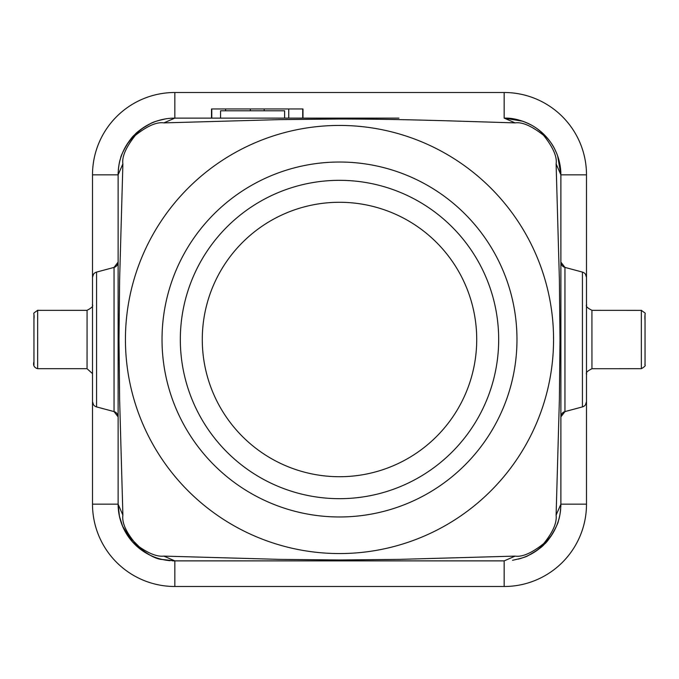 <?xml version="1.0" encoding="UTF-8"?>
<svg xmlns="http://www.w3.org/2000/svg" width="679" height="679" viewBox="0 0 679 679"><rect width="100%" height="100%" fill="white"/><g stroke="black" fill="none" stroke-linecap="round" stroke-linejoin="round"><path stroke-width="1.02" d="M339.5 162.026A177.474 177.474 0 0 1 516.974 339.5A177.474 177.474 0 0 1 339.5 516.974A177.474 177.474 0 0 1 162.026 339.5A177.474 177.474 0 0 1 339.5 162.026M339.5 498.675A159.175 159.175 0 0 0 498.675 339.5A159.175 159.175 0 0 0 339.5 180.325A159.175 159.175 0 0 0 180.325 339.5A159.175 159.175 0 0 0 339.5 498.675M339.5 476.717A137.217 137.217 0 0 0 476.717 339.5A137.217 137.217 0 0 0 339.5 202.283A137.217 137.217 0 0 0 202.283 339.5A137.217 137.217 0 0 0 339.5 476.717M269.359 110.796L223.883 110.796M284.611 118.121L284.611 110.796L220.573 110.796L220.573 118.121M33.95 315.497L33.958 365.022M33.95 364.929L33.95 363.808M645.042 314.199L645.042 365.039M37.642 368.663L37.651 310.311L41.648 310.345M641.358 368.646L641.341 310.362L591.927 310.337M398.963 118.121L174.834 118.121A56.722 56.722 0 0 0 118.29 170.361M118.171 172.262A56.722 56.722 0 0 0 118.112 174.834L92.505 174.834A82.329 82.329 0 0 1 174.834 92.505L504.166 92.505A82.329 82.329 0 0 1 586.495 174.834L560.879 174.834A56.722 56.722 0 0 0 560.879 174.758M202.283 118.121L181.429 118.121M179.231 118.121L174.834 118.121L174.834 92.505M92.505 305.652L92.505 373.348M96.571 406.908A5.491 5.491 0 0 1 92.505 401.612L92.505 277.388A5.491 5.491 0 0 1 96.571 272.092L96.571 406.908L114.047 411.593A5.491 5.491 0 0 1 118.112 416.898L114.047 411.593L114.047 267.407L96.571 272.092M93.481 274.257L92.505 277.388L92.505 174.834M551.772 534.933L544.269 544.269C549.37 540.628 558.724 523.025 558.325 520.937C559.742 517.279 560.599 511.694 560.879 504.183L556.109 515.132L559.377 399.634L559.997 339.5L559.377 279.366L556.109 163.868C557.247 156.849 553.096 147.343 543.641 135.359C531.75 125.997 522.244 121.838 515.132 122.891L445.399 120.743C415.573 119.937 385.91 119.071 339.5 119.003L279.366 119.623L163.868 122.891C156.713 121.804 147.207 125.955 135.359 135.359C125.963 147.216 121.804 156.722 122.891 163.868L119.623 279.366L119.003 339.5L119.623 399.634L122.891 515.132L118.112 504.166L92.505 504.166L92.505 401.612L93.481 404.743M586.495 373.628L586.495 374.129M586.495 373.348L586.495 305.652M586.495 304.837L586.495 305.414M582.429 272.092L582.429 406.908L564.953 411.593L564.953 267.407A5.491 5.491 0 0 1 560.879 262.102L564.953 267.407L582.429 272.092A5.491 5.491 0 0 1 586.495 277.388L586.495 401.612A5.491 5.491 0 0 1 582.429 406.908L584.101 406.144M585.51 404.743L586.495 401.612L586.495 504.166L560.879 504.166L560.879 489.652M586.495 174.834L586.495 277.388L585.51 274.257M560.879 174.613A56.722 56.722 0 0 0 508.894 118.316M506.568 118.171A56.722 56.722 0 0 0 504.361 118.121M302.91 118.121L302.987 108.971L302.987 118.121M564.953 411.593L560.879 416.898A5.491 5.491 180 0 1 564.953 411.593A5.491 5.491 180 0 0 560.879 416.898M556.109 163.868L560.879 174.834L557.688 156.145M522.55 121.202L504.166 118.121L515.132 122.891M560.879 174.834L560.879 505.006M339.5 125.437A214.063 214.063 0 0 1 553.563 339.5A214.063 214.063 0 0 1 339.5 553.563A214.063 214.063 0 0 1 125.437 339.5A214.063 214.063 0 0 1 339.5 125.437M163.868 122.891L174.817 118.121M135.359 135.359L134.731 134.731L143.057 127.898M122.891 163.868L118.121 174.817C118.401 167.306 119.258 161.721 120.675 158.063C120.276 155.975 129.63 138.372 134.731 134.731C136.598 132.193 141.843 128.501 150.475 123.637C152.283 122.262 157.621 120.616 166.482 118.715M118.121 504.998L118.121 173.994M127.236 144.058L134.731 134.731M114.047 267.407L118.112 262.102A5.491 5.491 0 0 1 114.047 267.407A5.491 5.491 0 0 0 118.112 262.102M118.112 174.834L118.112 189.356M535.943 551.102L544.269 544.269L543.641 543.641C552.85 532.353 557.009 522.847 556.109 515.132M515.132 556.109L399.625 559.369L339.5 559.98L279.366 559.369L163.868 556.109L174.834 560.879L174.834 586.495A82.329 82.329 0 0 1 92.505 504.166A82.329 82.329 0 0 0 174.834 586.495L504.166 586.495L504.166 560.879A56.722 56.722 0 0 0 504.217 560.879L515.132 556.109C522.287 557.196 531.793 553.046 543.641 543.641M163.868 556.109C156.883 556.899 147.929 553.266 137.022 545.22C126.489 533.159 121.779 523.136 122.891 515.132M504.166 560.879L173.994 560.879M144.432 552.002L127.032 534.628M504.166 586.495A82.329 82.329 0 0 0 586.495 504.166A82.329 82.329 0 0 1 504.166 586.495M518.349 559.08A56.722 56.722 0 0 0 560.71 508.639M560.829 506.738A56.722 56.722 0 0 0 560.879 504.361M118.121 504.387A56.722 56.722 0 0 0 170.106 560.684M172.424 560.829A56.722 56.722 0 0 0 174.639 560.879M174.834 560.879L189.348 560.879M211.508 118.121L211.508 108.971L225.589 108.971L225.589 110.796M211.78 108.971L211.78 118.121M225.589 108.971L250.33 108.971L250.33 110.796M250.33 108.971L264.173 108.971L264.173 110.796M264.173 108.971L288.745 108.971L288.745 118.121M288.745 108.971L302.715 108.971L302.715 118.121M87.056 367.942L87.073 311.067M591.927 311.067L591.944 367.942M504.166 92.505L504.166 118.121M87.056 368.689L37.642 368.689C34.128 367.636 32.898 365.31 33.95 361.746M37.651 310.295C31.336 314.954 34.875 311.271 33.95 319.13M33.95 353.513L33.95 357.341M586.469 374.171C587.641 374.485 583.049 373.153 591.944 368.714L641.349 368.689C647.647 365.022 644.133 365.141 645.05 364.012L645.05 343.141M641.341 310.303C647.673 315.345 644.116 310.261 645.05 320.632M37.651 310.345L87.073 310.337M87.056 368.722L92.505 373.62M87.073 310.286C96.019 305.745 91.351 304.438 92.539 304.803M591.927 310.295C583.083 305.889 587.624 304.574 586.461 304.829M504.183 118.121C512.509 117.807 521.43 120.064 530.953 124.877M560.879 174.817C560.829 165.948 558.927 157.715 555.176 150.11C552.103 143.023 546.145 135.936 537.31 128.857M544.269 544.269C542.402 546.807 537.148 550.499 528.525 555.363C526.717 556.738 521.379 558.384 512.518 560.285M174.817 560.879L162.391 559.488C155.296 559.275 145.247 553.3 132.244 541.553L122.619 526.259L119.428 516.235L118.112 504.183"/></g></svg>
